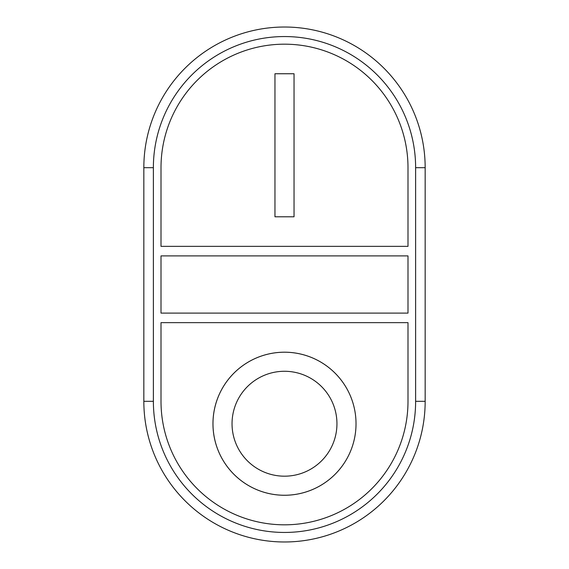 <?xml version="1.0" encoding="UTF-8"?>
<svg xmlns="http://www.w3.org/2000/svg" width="569" height="569" viewBox="0 0 569 569"><rect width="100%" height="100%" fill="white"/><g stroke="black" fill="none" stroke-linecap="round" stroke-linejoin="round"><path stroke-width="0.85" d="M407.994 401.323A123.494 123.494 0 0 1 284.5 524.817A123.494 123.494 0 0 1 161.006 401.323L161.006 322.644L407.994 322.644L407.994 401.323M407.994 246.356L407.994 167.677A123.494 123.494 0 0 0 284.5 44.183A123.494 123.494 0 0 0 161.006 167.677L161.006 246.356L407.994 246.356M407.994 313.106L407.994 255.894L161.006 255.894L161.006 313.106L407.994 313.106M415.626 401.323A131.126 131.126 0 0 1 284.5 532.449A131.126 131.126 0 0 1 153.374 401.323L153.374 167.677A131.126 131.126 0 0 1 284.5 36.551A131.126 131.126 0 0 1 415.626 167.677L415.626 401.323L425.164 401.323L425.164 167.677A140.664 140.664 0 0 0 284.5 27.02A140.664 140.664 0 0 0 143.836 167.677L143.836 401.323A140.664 140.664 0 0 0 284.5 541.98A140.664 140.664 0 0 0 425.164 401.323M274.962 73.75L294.038 73.75L294.038 216.789L274.962 216.789L274.962 73.75M356.023 423.734A71.523 71.523 0 0 0 248.731 361.784A71.523 71.523 0 0 0 248.731 485.677A71.523 71.523 0 0 0 356.023 423.734A71.523 71.523 0 0 0 248.738 361.792A71.523 71.523 0 0 0 248.738 485.67A71.523 71.523 0 0 0 356.023 423.734M336.948 423.734A52.448 52.448 0 0 0 258.269 378.307A52.448 52.448 0 0 0 258.269 469.155A52.448 52.448 0 0 0 336.948 423.734M153.374 401.323L143.836 401.323M425.164 167.677L415.626 167.677M143.836 167.677L153.374 167.677"/></g></svg>
